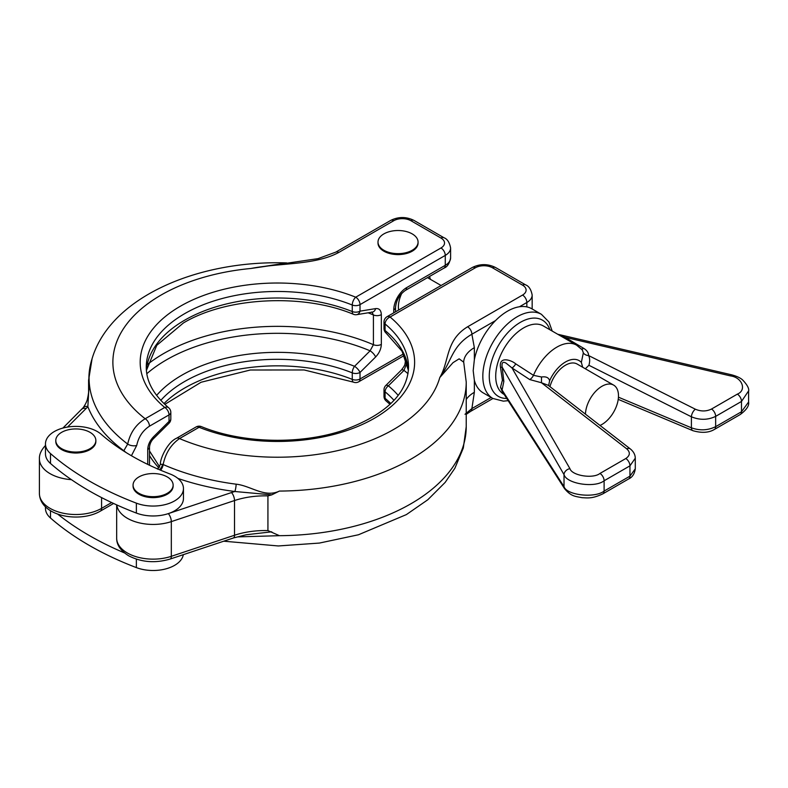 <?xml version="1.0" encoding="UTF-8"?>
<svg xmlns="http://www.w3.org/2000/svg" width="788" height="788" viewBox="0 0 788 788"><rect width="100%" height="100%" fill="white"/><g stroke="black" fill="none" stroke-linecap="round" stroke-linejoin="round"><path stroke-width="1.18" d="M167.273 476.937A20.035 11.564 0 0 0 145.435 474.425A20.035 11.564 0 0 0 133.064 485.113A20.035 11.564 0 0 0 138.934 493.298A20.035 11.564 0 0 0 160.772 495.8A20.035 11.564 0 0 0 173.133 485.113A20.035 11.564 0 0 0 167.273 476.937M133.064 485.113L133.064 486.048A20.035 11.564 0 0 0 138.934 494.234A20.035 11.564 0 0 0 160.772 496.736A20.035 11.564 0 0 0 173.133 486.048L173.133 485.113M89.999 432.326A20.035 11.564 180 0 1 95.86 440.502A20.035 11.564 180 0 1 83.498 451.189A20.035 11.564 180 0 1 61.661 448.677A20.035 11.564 180 0 1 55.79 440.502A20.035 11.564 180 0 1 68.162 429.815A20.035 11.564 180 0 1 89.999 432.326M95.86 440.502L95.86 441.438A20.035 11.564 180 0 1 83.498 452.125A20.035 11.564 180 0 1 61.661 449.613A20.035 11.564 180 0 1 55.79 441.438L55.79 440.502M515.687 363.839A6.068 3.457 -56.7 0 1 511.973 367.927L569.921 468.624A6.068 4.551 150.1 0 0 564.021 474.632L564.021 486.639L502.143 390.129A6.068 5.615 31.4 0 0 500.498 387.391L502.409 380.111L500.498 367.444C498.538 355.723 511.432 360.077 515.687 363.839L533.476 375.324L541.504 376.999L541.445 382.741L529.703 379.56L511.973 367.927L506.132 363.199C502.862 361.308 501.532 362.618 502.143 367.1L503.847 381.431L501.897 390.907L564.632 488.757A6.068 4.797 -32.7 0 1 564.021 486.639C566.71 495.297 594.94 498.41 604.11 491.072L629.947 476.149L635.286 468.83C634.517 473.933 632.321 477.292 628.686 478.927L628.686 478.927A6.068 3.507 -120 0 0 629.947 476.149L629.947 465.846L604.11 480.769C594.94 488.235 566.71 483.921 564.021 474.632L502.143 367.1L500.498 367.444M585.445 414.153A23.374 13.494 -60 0 1 601.963 386.278A23.374 13.494 -60 0 1 613.645 385.115A23.374 13.494 -60 0 1 617.231 403.85A23.374 13.494 -60 0 1 601.963 424.446A23.374 13.494 -60 0 1 600.013 425.441M613.645 385.115L577.161 364.056A23.374 13.494 120 0 0 565.469 365.208A23.374 13.494 120 0 0 549.965 386.652M541.464 314.353L531.801 308.768A48.57 28.043 120 0 0 526.837 306.896A48.57 28.043 120 0 0 519.469 306.759A48.57 28.043 120 0 0 495.563 320.558A48.57 28.043 120 0 0 474.346 359.712L473.194 370.675L474.346 380.259A48.57 28.043 120 0 0 483.231 392.897L492.894 398.472A48.57 28.043 -60 0 1 482.827 376.24A48.57 28.043 -60 0 1 504.034 327.365A48.57 28.043 -60 0 1 541.464 314.353L548.98 322.026L552.201 331.068M45.468 506.773L45.468 508.358A30.358 17.523 0 0 0 50.501 518.021A303.567 175.261 0 0 0 136.363 567.596A30.358 17.523 0 0 0 183.318 554.673M412.213 233.898A20.035 11.564 180 0 1 418.073 242.083A20.035 11.564 180 0 1 405.712 252.771A20.035 11.564 180 0 1 383.874 250.259A20.035 11.564 180 0 1 378.004 242.083A20.035 11.564 180 0 1 390.375 231.396A20.035 11.564 180 0 1 412.213 233.898M418.073 242.083L418.073 243.019A20.035 11.564 180 0 1 405.712 253.706A20.035 11.564 180 0 1 383.874 251.195A20.035 11.564 180 0 1 378.004 243.019L378.004 242.083M398.62 310.029A23.374 13.494 -60 0 1 398.373 306.906A23.374 13.494 -60 0 1 401.781 293.343M97.288 431.529A30.358 17.523 0 0 0 64.212 427.726A30.358 17.523 0 0 0 45.468 443.92A30.358 17.523 0 0 0 50.501 453.583A303.567 175.261 0 0 0 136.363 503.148A30.358 17.523 0 0 0 167.48 503.965A30.358 17.523 0 0 0 183.456 488.53A30.358 17.523 0 0 0 174.572 476.139A30.358 17.523 0 0 0 169.844 473.913A242.852 140.205 180 0 1 101.15 434.257A30.358 17.523 0 0 0 97.288 431.529M45.468 443.92L45.468 453.829A30.358 17.523 0 0 0 50.501 463.492A303.567 175.261 0 0 0 136.363 513.067A30.358 17.523 0 0 0 168.277 513.628A30.358 17.523 0 0 0 183.456 498.449L183.456 488.53M618.452 397.191L691.401 427.805A6.068 3.231 112.8 0 0 692.839 430.662L618.225 399.358M582.687 367.247L581.347 362.411L583.337 352.847L582.322 349.951L576.619 345.164A39.459 22.783 -60 0 0 533.476 375.324A6.068 3.447 -56.8 0 1 529.703 379.56M581.436 348.966A6.068 3.27 120.7 0 0 583.731 348.365C586.971 350.374 588.587 352.768 588.577 355.536L695.361 409.208A6.068 2.955 116.7 0 0 691.401 416.793L588.912 365.277C590.015 361.357 589.907 358.107 588.577 355.536A6.068 4.856 -179.4 0 1 583.337 352.847M548.192 385.283L541.445 382.741L626.726 448.835A6.068 3.733 127.8 0 1 630.272 448.884L548.192 385.283M548.635 385.618L549.6 380.742C548.812 377.6 546.114 376.349 541.504 376.999M588.912 365.277L585.336 368.774M502.458 391.774L500.498 387.391M474.346 380.259L474.346 392.296L471.884 408.588A6.068 3.507 60 0 1 470.623 411.366L492.924 398.492M394 400.363A131.143 75.717 0 0 0 385.086 391.813A6.068 3.507 180 0 1 384.002 389.804L384.002 396.334A6.068 3.507 0 0 0 385.086 398.334A131.143 75.717 180 0 1 390.858 403.574M279.425 491.072A188.815 109.01 180 0 0 466.23 382.062L463.708 362.184L459.138 358.836L453.021 362.647L439.793 377.541C449.623 360.756 445.328 340.465 467.589 326.793L522.543 295.067A12.145 7.013 0 0 0 522.543 285.148L492.49 267.802A12.145 7.013 0 0 0 475.322 267.802L390.07 317.022A137.21 79.214 180 0 1 374.428 418.251A137.21 79.214 180 0 1 199.088 427.283L179.516 438.581C170.947 444.57 165.49 453.218 163.155 464.536A188.322 108.734 0 0 0 236.164 484.187C250.751 485.733 264.699 498.114 279.425 491.072L271.761 494.854L267.93 495.898L267.93 530.6L279.425 535.682L237.552 536.894M467.589 326.793A6.068 3.507 60 0 1 471.884 334.23L474.346 347.675L474.346 359.712M464.999 414.271L471.884 408.588L491.141 397.467M495.563 320.558L471.884 334.23C451.8 345.912 451.869 360.934 439.793 377.541A164.534 94.993 0 0 1 179.516 438.581A6.068 3.507 -120 0 0 176.473 438.286L196.054 426.978A6.068 3.507 -120 0 1 199.088 427.283A6.068 2.827 -68.1 0 1 201.354 426.603A6.068 6.068 0 0 0 196.054 426.978M116.673 504.881L116.673 538.105C116.525 544.725 120.505 550.615 128.602 555.757C141.397 562.337 155.266 563.43 170.198 559.037L233.406 537.977L246.201 534.747L271.761 531.821M201.354 426.603C242.409 443.526 301.134 444.905 344.504 429.903C386.278 414.301 407.623 393.399 408.548 367.188A131.143 75.717 0 0 0 385.086 323.976A6.068 4.068 129.7 0 1 390.07 317.022A6.068 3.507 -120 0 0 387.036 316.717A6.068 6.068 0 0 0 384.002 321.977L384.002 328.498A6.068 3.507 0 0 0 385.086 330.497A131.143 75.717 180 0 1 408.42 370.38M176.473 438.286C167.233 442.295 159.59 459.936 160.496 464.25L163.155 464.536A6.068 3.004 -66.2 0 1 160.614 470.209M271.761 494.854L234.854 491.505A194.272 112.162 180 0 1 177.852 478.385M236.164 484.187A6.068 1.084 -82.6 0 1 234.854 491.505A66.783 38.553 180 0 0 231.485 492.559A6.068 2.482 71.6 0 1 234.519 500.547L171.321 521.617L171.321 556.318L234.519 535.249L234.519 500.547A60.715 35.056 0 0 1 267.93 495.898M408.017 373.709A156.891 90.581 -0 0 0 403.998 370.39L388.366 385.834A135.132 78.022 180 0 1 398.196 395.379M406.51 361.052L406.51 363.81A6.068 3.507 180 0 1 405.308 361.722C404.914 364.745 405.16 365.11 401.397 370.025L401.397 370.025A6.068 2.108 -134.8 0 1 403.998 370.39L406.51 363.81A160.89 92.885 180 0 1 407.494 364.578M73.314 452.913A15.79 9.111 0 0 0 78.347 452.913M150.587 497.524A15.79 9.111 0 0 0 155.62 497.524M156.615 395.379A135.132 78.022 180 0 1 181.851 375.196A135.132 78.022 180 0 1 354.541 366.302L370.104 350.818A6.068 2.108 45.2 0 1 375.62 356.984L360.017 372.458A6.068 3.507 180 0 1 352.266 372.862A131.143 75.717 0 0 0 160.811 400.363M149.503 447.023C149.907 443.693 151.217 440.925 153.424 438.719L153.424 438.719A6.068 2.108 45.2 0 0 153.443 436.887C149.828 440.699 147.927 444.905 147.73 449.505A6.068 3.507 0 0 0 149.503 447.023L149.503 465.235M123.657 451.002L127.695 444.058C130.158 432.809 135.979 424.368 145.169 418.753A6.068 3.507 60 0 1 149.464 426.19C142.786 430.543 138.53 436.956 136.718 445.447L131.429 455.73M372.034 312.156L373.413 314.964A6.068 3.507 0 0 0 381.333 314.629C381.116 310.255 379.215 308.246 375.62 308.61A6.068 4.482 -99.2 0 1 372.3 312.127L371.709 311.999M375.62 356.984C379.225 353.172 381.126 348.966 381.333 344.366L381.333 314.629M395.527 254.494A15.79 9.111 0 0 0 400.56 254.494M393.754 312.846L393.754 309.94A18.213 10.52 -60 0 1 406.628 287.63L445.269 265.32L445.269 255.411L360.017 304.621A6.068 3.507 -120 0 0 355.723 297.194A137.21 79.214 180 0 0 180.383 306.217A137.21 79.214 180 0 0 164.741 407.455L145.169 418.753A164.534 94.993 0 0 1 250.899 268.481L317.988 258.651L335.757 252.14A6.068 3.507 60 0 1 338.791 252.436C315.111 265.29 279.976 262.808 250.899 268.481L286.753 262.926C196.074 259.794 106.902 298.75 91.053 362.401A188.322 108.734 0 0 0 127.695 444.058A6.068 2.728 9.2 0 0 136.718 445.447M91.861 359.426A188.509 108.833 0 0 0 89.133 384.13L87.852 406.628A6.068 4.433 -138.9 0 0 83.272 407.593C85.862 403.722 87.32 400.491 87.635 397.92C88.512 394.877 89.113 387.627 88.906 387.726L88.827 385.696A188.815 109.01 180 0 1 88.591 380.22L88.591 392.651M83.272 407.593A6.068 4.433 -138.9 0 0 83.272 407.603L62.922 428.051M67.551 427.057L86.03 408.578A66.783 38.553 180 0 0 87.852 406.628A194.272 112.162 180 0 0 123.943 450.844A6.068 3.507 60 0 1 125.696 452.292M153.443 436.887L169.036 421.413A6.068 3.507 0 0 0 170.819 418.93L170.819 412.41A6.068 3.507 180 0 1 169.036 414.892L149.464 426.19M146.401 370.38A131.143 75.717 180 0 1 184.678 320.184A131.143 75.717 180 0 1 352.266 311.546A6.068 3.507 0 0 0 360.017 311.152L375.62 308.61M147.326 364.578A160.89 92.885 180 0 1 373.413 344.701L370.104 350.818A156.891 90.581 -0 0 0 166.465 359.85A156.891 90.581 -0 0 0 146.804 373.709M57.583 514.032A303.567 175.261 0 0 0 124.425 552.89M635.286 458.202L629.947 465.846A6.068 3.507 60 0 0 625.83 458.517C630.164 455.513 630.459 452.282 626.726 448.835M695.361 409.208C700.975 411.572 706.363 411.523 711.525 409.031A6.068 3.507 60 0 1 715.652 416.369C707.9 420.103 699.823 420.25 691.401 416.793L691.401 427.805C699.823 430.819 707.9 430.445 715.652 426.672L741.488 411.75L748.6 402.008C749.319 405.682 746.531 409.858 740.227 414.537L740.227 414.537A6.068 3.507 -120 0 0 741.488 411.75L741.488 401.447L715.652 416.369L715.652 426.672A6.068 3.507 -120 0 1 714.391 429.45L740.227 414.537M748.59 390.917L741.488 401.447A6.068 3.507 60 0 0 737.361 394.118C746.985 390.208 742.158 377.393 730.506 375.906L565.035 337.294L583.731 348.365M563.883 337.816A6.068 3.26 120.6 0 0 565.035 337.294L558.919 334.949M503.847 381.431A6.068 3.507 0 0 0 502.409 380.111M506.733 398.452A44.02 25.413 -60 0 1 489.269 376.24A44.02 25.413 -60 0 1 515.332 325.73A44.02 25.413 -60 0 1 549.876 329.719M576.619 345.164L543.346 325.956A39.459 22.783 120 0 0 512.939 336.525A39.459 22.783 120 0 0 495.711 376.24A39.459 22.783 120 0 0 503.887 394.305L504.192 394.483M50.501 510.644L50.501 518.021M146.401 370.459L156.792 345.302L183.417 322.962C226.264 297.115 303.025 293.106 353.467 314.304A6.068 2.827 -68.1 0 1 352.266 311.546L352.266 305.025A131.143 75.717 0 0 0 216.661 300.09A131.143 75.717 0 0 0 146.273 367.188C146.253 381.471 153.699 394.985 168.622 407.741A6.068 4.068 -50.3 0 0 164.741 407.455A6.068 3.507 60 0 1 169.036 414.892L169.036 421.413A6.068 2.118 45.3 0 1 169.016 423.245A6.068 6.068 0 0 0 170.819 418.93M158.94 467.905A135.132 78.022 180 0 1 149.503 455.543M50.501 453.583L50.501 463.492M401.397 370.025L385.795 385.499A6.068 2.118 -134.7 0 1 388.366 385.834A6.068 4.068 129.7 0 0 385.086 391.813L385.086 398.334A6.068 4.068 129.7 0 0 386.189 401.003L390.021 404.372M231.485 492.559L168.277 513.628A6.068 2.482 71.6 0 1 171.321 521.617A36.425 21.03 180 0 1 127.341 518.277A36.425 21.03 180 0 1 116.772 504.921M116.673 538.105A36.425 21.03 0 0 0 127.341 552.979A36.425 21.03 0 0 0 171.321 556.318A6.068 2.482 -108.4 0 1 170.198 559.037M581.347 362.411A27.324 15.77 120 0 0 549.6 380.742M526.837 306.896L526.837 302.503L519.469 306.759M466.23 399.437A36.425 21.03 180 0 1 474.346 392.296M463.679 362.086A36.425 21.03 180 0 1 474.346 347.675M384.002 321.977A6.068 3.507 0 0 0 385.086 323.976L385.086 330.497A6.068 4.068 -50.3 0 0 386.189 333.176L402.077 351.281L408.411 370.459M279.425 535.682A188.815 109.01 0 0 0 466.23 426.682L463.314 448.027L454.893 468.23L445.171 482.394L427.805 499.759L406.381 514.594L358.461 534.766L319.406 543.07L278.341 545.956L223.743 541.198M233.406 537.977A6.068 2.482 -108.4 0 0 234.519 535.249A60.715 35.056 180 0 1 267.93 530.6M532.166 308.985L532.166 295.067A18.213 10.52 180 0 1 526.837 302.503A6.068 3.507 60 0 0 522.543 295.067M522.543 285.148A6.068 3.507 -60 0 1 525.576 284.852C528.906 286.083 531.102 289.491 532.166 295.067M492.49 267.802A6.068 3.507 -60 0 1 495.524 267.496L525.576 284.852M475.322 267.802A6.068 3.507 -120 0 0 472.278 267.496C480.03 263.684 487.782 263.684 495.524 267.496M162.564 464.24A6.068 3.507 -60 0 1 159.54 469.756M405.308 361.722L405.308 357.772M136.363 503.148L136.363 513.067M163.963 403.574A131.143 75.717 180 0 1 352.266 379.383L352.266 372.862A6.068 2.827 111.9 0 1 354.541 366.302A6.068 2.118 45.3 0 1 360.017 372.458L360.017 378.979A6.068 3.507 180 0 1 352.266 379.383A6.068 2.827 111.9 0 0 353.467 382.141L304.158 369.966L250.338 370.005L201.078 382.249L164.8 404.372M88.827 390.04L88.827 385.696A6.068 4.955 175 0 1 89.133 384.13M147.73 464.388L147.73 449.505M101.583 497.602L101.583 508.358L111.64 502.557M440.975 247.974A12.145 7.013 0 0 0 440.975 238.055A6.068 3.507 120 0 1 444.008 237.759C447.308 238.961 449.505 242.359 450.598 247.974A18.213 10.52 180 0 1 445.269 255.411A6.068 3.507 -120 0 0 440.975 247.974L355.723 297.194A6.068 2.827 111.9 0 0 352.266 305.025A6.068 3.507 180 0 0 360.017 304.621L360.017 311.152A6.068 4.482 -99.3 0 1 356.708 314.668L372.3 312.127M353.467 382.141A6.068 6.068 0 0 0 358.767 381.766A6.068 3.507 60 0 0 360.017 378.979L403.505 353.871M440.975 238.055L410.922 220.709A12.145 7.013 0 0 0 393.754 220.709L338.791 252.436M71.432 479.665A36.425 21.03 180 0 1 39.4 458.783L39.4 493.485A36.425 21.03 0 0 0 61.888 512.919A36.425 21.03 0 0 0 101.583 508.358A6.068 3.507 60 0 1 100.332 511.136C79.864 523.212 40.099 516.514 39.4 493.485M406.628 287.63A6.068 3.507 60 0 1 405.367 290.408L444.008 268.107A6.068 3.507 60 0 0 445.269 265.32A18.213 10.52 0 0 0 450.598 257.883L450.598 247.974M86.03 408.578A6.068 4.295 -135 0 0 81.735 409.238M45.241 445.732L45.468 445.506A6.068 4.295 -135 0 0 45.241 445.732C41.183 450.125 39.242 454.469 39.4 458.783M335.757 252.14L390.71 220.404A6.068 3.507 60 0 1 393.754 220.709M390.71 220.404C398.462 216.592 406.214 216.592 413.956 220.404A6.068 3.507 120 0 0 410.922 220.709M393.754 309.94A6.068 3.507 0 0 0 395.527 307.458C396.246 300.297 399.526 294.614 405.367 290.408M381.333 344.366A6.068 3.507 0 0 1 373.413 344.701L373.413 314.964A160.89 92.885 -0 0 0 368.154 312.797M136.363 559.155L136.363 567.596M569.921 468.624C571.94 475.666 593.108 479.055 599.983 473.43L625.83 458.517M599.983 473.43A6.068 3.507 60 0 1 604.11 480.769L604.11 491.072A6.068 3.507 -120 0 1 602.85 493.849L602.85 493.849C592.034 498.912 587.828 497.888 582.155 497.711C575.102 496.233 571.33 496.637 564.632 488.757M711.525 409.031L737.361 394.118M730.506 375.906A6.068 1.507 -76.9 0 1 731.717 374.842C736.681 376.191 740.277 377.856 742.493 379.826C747.29 384.8 749.319 388.651 748.6 391.36L748.6 402.018M441.103 285.502L427.49 277.642M466.23 382.062L466.23 426.682M466.23 414.34L470.623 411.366M384.002 396.334A6.068 6.068 0 0 0 386.189 401.003M387.036 316.717L472.278 267.496M157.482 469.077L160.496 464.26M384.002 328.498A6.068 6.068 0 0 0 386.189 333.176M385.795 385.499A6.068 6.068 0 0 0 384.002 389.804M88.591 380.22L92.068 358.757M113.6 503.473L100.332 511.136M444.008 237.759L413.956 220.404M170.819 412.41A6.068 6.068 0 0 0 168.622 407.741M404.293 355.477L358.767 381.766M395.527 311.812L395.527 307.458M444.008 268.107C447.308 266.905 449.505 263.497 450.598 257.883M159.659 466.92L149.503 450.972M153.424 438.719L169.016 423.245M353.467 314.304A6.068 6.068 0 0 0 356.708 314.668M430.386 279.307A33.392 33.392 0 0 0 429.519 276.47M635.286 458.291L635.286 468.83M628.686 478.927L602.85 493.849M635.286 458.301C635.236 454.676 633.572 451.534 630.272 448.884M557.707 334.25L731.717 374.842M692.839 430.662C701.596 433.213 708.786 432.809 714.391 429.45M508.161 400.668L503.374 401.151L492.894 398.472"/></g></svg>
